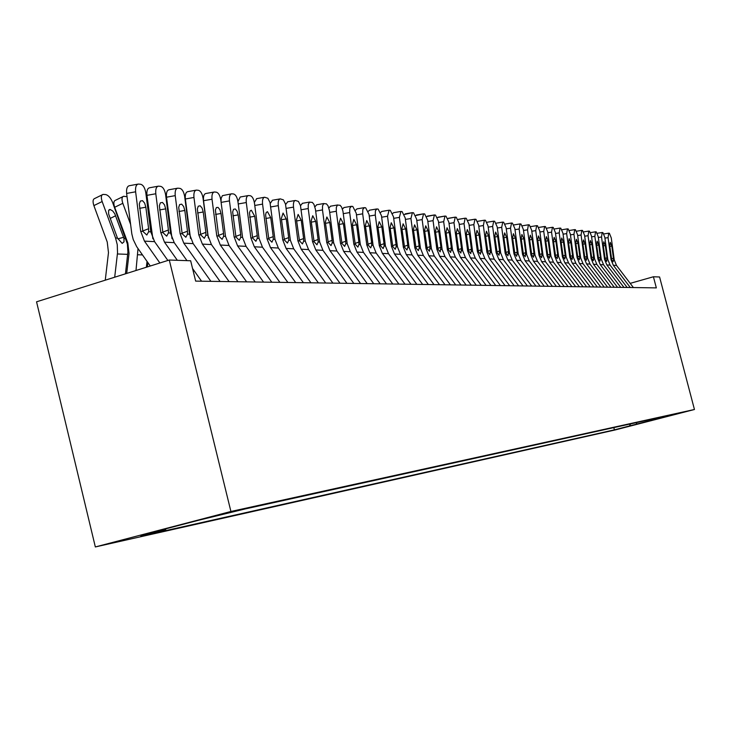 <?xml version="1.0" encoding="UTF-8"?>
<svg xmlns="http://www.w3.org/2000/svg" width="731" height="731" viewBox="0 0 731 731"><rect width="100%" height="100%" fill="white"/><g stroke="black" fill="none" stroke-linecap="round" stroke-linejoin="round"><path stroke-width="1.1" d="M684.591 411.873L670.482 415.5L684.591 411.873M95.341 546.943L615.548 429.865L694.45 409.497L230.914 511.481L95.341 546.943L36.55 301.812L169.281 260.026L230.914 511.481M169.281 260.026L190.654 260.766L195.661 281.115L656.337 287.886L653.413 276.766L630.195 283.363M211.798 517.036L240.143 509.863L211.752 516.844M661.592 417.063L662.286 417.483L677.564 413.536L245.36 508.895L198.302 520.335L142.965 534.809L165.508 529.765L140.836 536.207L614.396 429.846L629.409 425.972L630.57 423.907M662.286 417.483L629.409 425.972M653.413 276.766L659.59 276.985L694.45 409.497M166.01 528.778L165.508 529.765M613.812 427.598L614.396 429.846M636.144 424.464L636.847 422.518M159.879 262.986L144.455 241.129L140.672 231.243L135.619 191.805L126.627 193.432C126.244 188.762 127.185 186.177 129.451 185.692L137.83 184.157M150.275 266.011L136.697 246.685L133.234 239.558L131.836 233.957L126.627 193.432M167.874 260.474L154.57 241.65L150.814 231.855L145.807 192.792C144.939 187.867 143.239 185.025 140.708 184.276L138.406 184.057C136.158 184.541 135.235 187.118 135.619 191.805M142.737 230.987L148.612 228.73L148.649 231.727L146.812 235.026L142.874 231.38L139.301 203.958L140.334 201.062L142.527 200.659L144.628 203.099L145.853 207.211L139.557 208.326M148.612 228.73L145.853 207.211M125.44 273.823L127.916 252.067L127.386 244.044L112.583 202.423C110.673 197.873 108.371 195.259 105.675 194.574L103.016 194.409C101.125 195.095 100.832 197.471 102.148 201.537L93.879 205.603C92.572 201.546 92.864 199.17 94.774 198.476L102.185 194.821M114.694 277.213L117.527 252.807L117.262 244.684L115.553 238.004L102.148 201.537M105.264 280.183L108.48 252.643L107.238 242.025L93.879 205.603M123.978 238.452L124.005 241.87L122.168 243.368L117.481 238.105L108.645 214.037L108.581 210.555L110.153 209.486L112.711 210.957L114.767 213.754L123.978 238.452L125.878 238.553M177.341 260.3L164.484 242.162L160.765 232.458L155.794 193.761L146.94 195.36C146.556 190.764 147.461 188.232 149.636 187.757L157.923 186.25M152.861 238.763L146.94 195.36M186.981 260.638L174.225 242.655L170.533 233.052L165.608 194.711C164.758 189.877 163.114 187.099 160.683 186.368L158.463 186.149C156.297 186.624 155.411 189.165 155.794 193.761M201.564 281.207L192.564 268.515M162.73 232.147L168.404 229.991L168.441 232.924L166.686 236.168L162.885 232.586L159.367 205.685L160.363 202.843L162.465 202.441L164.502 204.835L165.69 208.865L159.632 209.934M168.404 229.991L165.69 208.865M210.912 281.344L183.783 243.149L180.118 233.637L175.23 195.643L166.504 197.206C166.129 192.701 166.988 190.206 169.08 189.74L177.277 188.26M172.041 238.708L166.504 197.206M220.095 281.472L193.167 243.633L189.53 234.203L184.678 196.566C183.846 191.814 182.266 189.091 179.917 188.379L177.779 188.169C175.696 188.635 174.846 191.129 175.23 195.643M181.992 233.271L187.474 231.197L187.52 234.084L185.838 237.264L182.165 233.756L178.702 207.348L179.652 204.552L181.681 204.159L183.645 206.507L184.806 210.455L178.958 211.487M187.474 231.197L184.806 210.455M229.105 281.609L202.377 244.108L198.768 234.761L193.962 197.461L185.363 198.996C184.98 194.565 185.811 192.116 187.83 191.65L195.935 190.197M190.526 238.48L185.363 198.996M237.959 281.737L211.433 244.574L207.842 235.309L203.072 198.348C202.259 193.688 200.723 191.01 198.457 190.316L196.411 190.115C194.391 190.572 193.578 193.021 193.962 197.461M200.568 234.359L205.859 232.357L205.904 235.19L204.296 238.324L200.742 234.879L197.343 208.947L198.256 206.197L200.203 205.813L202.103 208.116L203.227 211.99L197.598 212.977M205.859 232.357L203.227 211.99M246.649 281.864L220.314 245.031L216.76 235.848L212.027 199.216L203.547 200.714C203.172 196.356 203.958 193.953 205.914 193.496L213.918 192.07M208.372 237.995L203.547 200.714M255.183 281.992L229.05 245.488L225.513 236.378L220.817 200.066C220.022 195.488 218.532 192.865 216.349 192.18L214.366 191.988C212.429 192.445 211.652 194.848 212.027 199.216M218.478 235.409L223.585 233.481L223.64 236.268L222.096 239.348L218.66 235.967L215.38 209.925L216.431 207.54L218.066 207.403L219.903 209.669L221 213.479L215.563 214.421M223.585 233.481L221 213.479M146.346 267.244L147.041 261.406M135.993 270.507L138.013 248.586M130.593 224.362L122.817 203.3L114.666 207.284C113.369 203.3 113.643 200.97 115.48 200.285L122.817 196.676M126.701 273.431L129.04 253.456L127.824 243.03L114.666 207.284M122.817 203.3C121.52 199.307 121.775 196.968 123.603 196.292L127.048 196.694M129.04 212.282L129.652 217.025M151.07 227.524L149.828 224.179M147.36 266.925L147.872 262.584M148.868 216.696L150.166 220.479M148.649 215.005L149.206 213.041M147.388 198.832L146.529 198.412M170.78 230.493L169.894 228.099M169.025 221.329L169.912 223.723M166.997 201.016L166.357 200.559M189.777 233.28L189.219 231.773M188.379 225.267L188.936 226.765M263.571 282.111L237.621 245.927L234.121 236.899L229.461 200.906L221.118 202.377M271.813 282.239L246.055 246.356L242.573 237.42L237.95 201.729C237.173 197.233 235.72 194.647 233.609 193.989L231.709 193.797C229.836 194.245 229.086 196.612 229.461 200.906M221.027 201.637L221.164 198.22L222.425 195.652L231.288 193.879M235.757 236.424L240.709 234.569L240.764 237.31L239.284 240.335L235.958 237.018L232.659 211.981L233.5 209.322L235.309 208.947L237.091 211.168L238.16 214.905L232.915 215.819M240.709 234.569L238.16 214.905M208.088 235.903L207.832 235.218M207.028 228.949L207.284 229.635M279.909 282.358L254.333 246.786L250.879 237.922L246.292 202.542L238.242 203.949M287.877 282.468L262.484 247.206L259.048 238.416L254.498 203.337C253.73 198.914 252.332 196.374 250.285 195.725L248.449 195.552C246.639 195.99 245.918 198.32 246.292 202.542M237.931 201.564L240.234 197.004L248.056 195.616M252.451 237.401L257.239 235.62L257.303 238.306L255.877 241.285L252.652 238.023L249.472 212.867L250.221 210.811L251.363 210.236L254.735 216.294L249.664 217.162M257.239 235.62L254.735 216.294M295.699 282.586L270.488 247.617L267.08 238.9L262.566 204.113L254.772 205.475M303.392 282.696L278.356 248.028L274.975 239.375L270.004 202.505L267.866 198.265L264.631 197.242C262.877 197.672 262.191 199.965 262.566 204.113M254.351 202.405L256.709 198.668M268.588 238.352L273.22 236.634L273.284 239.275L271.923 242.208L268.789 239L265.6 214.813L266.175 212.538L267.473 211.679L270.744 217.628L265.846 218.468M273.22 236.634L270.744 217.628M310.958 282.806L286.095 248.421L282.742 239.85L278.292 205.639L270.762 206.946M318.396 282.915L293.707 248.814L290.381 240.307L285.483 204.05L283.409 199.874L280.275 198.878C278.584 199.298 277.917 201.555 278.292 205.639M270.242 203.446L272.462 200.276M284.185 239.275L288.672 237.612L288.745 240.216L287.429 243.094L284.396 239.951L281.334 218.514L283.061 213.068L286.241 218.925L281.499 219.729M288.672 237.612L286.241 218.925M325.715 283.025L301.199 249.198L297.892 240.764L293.506 207.12L286.214 208.381M332.916 283.135L308.564 249.582L305.275 241.212L300.459 205.539L298.44 201.436L295.406 200.458C293.771 200.87 293.14 203.09 293.506 207.12M285.62 204.552L287.694 201.829M299.271 240.161L303.621 238.562L303.694 241.12L302.433 243.953L299.491 240.865L296.484 219.775L298.138 214.421L301.227 220.168L296.631 220.954M303.621 238.562L301.227 220.168M339.997 283.235L315.81 249.956L312.548 241.65L308.226 208.545L301.172 209.76M346.969 283.336L322.947 250.322L319.703 242.089L315.417 209.24L313.946 204.351L312.32 202.377L309.478 202.167L308.272 204.461L308.226 208.545M300.505 205.685L302.442 203.337M313.882 241.029L318.095 239.476L318.177 241.998L316.962 244.794L314.102 241.751L311.141 221L312.731 215.727L315.728 221.383L311.287 222.133M318.095 239.476L315.728 221.383M353.831 283.436L329.964 250.678L326.748 242.518L322.49 209.925L315.655 211.095M360.575 283.537L336.881 251.035L333.674 242.93L329.453 210.601L328.018 205.786L326.437 203.848L323.687 203.647L322.526 205.904L322.49 209.925M314.915 206.827L316.724 204.799M328.027 241.86L332.112 240.362L332.194 242.847L331.033 245.598L328.246 242.601L325.332 222.187L326.858 216.988L329.782 222.553L325.478 223.284M332.112 240.362L329.782 222.553M367.218 283.637L343.68 251.391L340.5 243.35L336.306 211.268L329.681 212.401M373.76 283.738L350.377 251.738L347.216 243.752L342.94 211.186L341.651 207.184L340.116 205.274L337.448 205.073L336.333 207.312L336.306 211.268M328.886 207.96L330.567 206.215M341.733 242.674L345.699 241.23L345.781 243.67L344.657 246.384L341.962 243.432L339.093 223.33L340.555 218.213L343.396 223.695L339.23 224.39M345.699 241.23L343.396 223.695M380.202 283.829L356.975 252.076L353.831 244.154L349.692 212.566L343.278 213.662M386.544 283.92L363.462 252.405L360.346 244.547L356.235 213.205L352.781 206.434L351.465 206.297L349.829 208.143L349.692 212.566M342.428 209.084L343.981 207.577M355.019 243.469L358.866 242.062L358.958 244.465L357.879 247.142L355.248 244.236L352.424 224.444L353.831 219.401L356.6 224.792L352.552 225.468M358.866 242.062L356.6 224.792M392.794 284.012L369.859 252.734L366.77 244.94L362.686 213.827L356.454 214.877M398.943 284.103L376.163 253.063L373.084 245.324L369.027 214.439L365.655 207.787L364.385 207.65L362.804 209.468L362.686 213.827M355.558 210.199L356.993 208.911M367.903 244.227L371.64 242.875L371.732 245.241L370.699 247.873L368.132 245.022L365.354 225.523L366.715 220.552L369.411 225.861L365.482 226.519M371.64 242.875L369.411 225.861M405.011 284.195L382.368 253.383L379.316 245.698L375.286 215.051L369.246 216.065M410.977 284.277L388.481 253.694L385.447 246.073L381.445 215.645L378.155 209.093L376.931 208.956L375.387 210.756L375.286 215.051M368.305 211.305L369.63 210.199M380.412 244.976L384.04 243.661L384.131 245.991L383.135 248.586L380.641 245.78L377.9 226.573L379.206 221.676L381.838 226.902L378.028 227.533M384.04 243.661L381.838 226.902M416.862 284.368L394.502 254.004L391.487 246.438L387.512 216.239L381.655 217.217M422.655 284.45L400.442 254.315L397.445 246.795L393.497 216.815L390.299 210.354L389.102 210.236L387.512 216.239M380.677 212.383L381.893 211.451M392.547 245.698L396.074 244.419L396.175 246.722L395.206 249.28L392.785 246.511L390.08 227.588L391.249 222.754L393.899 227.908L390.199 228.52M396.074 244.419L393.899 227.908M428.366 284.533L406.299 254.616L403.32 247.151L399.391 217.39L393.698 218.341M434.004 284.615L412.065 254.909L409.104 247.498L405.202 217.948L402.087 211.588L400.917 211.469L399.391 217.39M392.684 213.443L393.671 212.666L400.469 211.542M404.334 246.402L407.77 245.159L407.861 247.425L406.939 249.956L404.572 247.224L401.904 228.575L403.119 223.814L405.623 228.885L402.023 229.479M407.77 245.159L405.623 228.885M439.55 284.697L417.748 255.201L414.806 247.846L410.932 218.505L405.403 219.428M445.024 284.779L423.35 255.494L420.435 248.193L416.588 219.053L413.536 212.785L412.403 212.666L410.932 218.505M404.362 214.494L411.973 212.739M415.793 247.078L419.128 245.881L419.228 248.12L418.333 250.605L416.021 247.919L413.399 229.534L414.568 224.837L417.008 229.836L413.518 230.411M419.128 245.881L417.008 229.836M450.415 284.862L428.878 255.777L425.972 248.522L422.152 219.592L416.771 220.488M455.733 284.935L434.324 256.06L431.445 248.86L427.644 220.132L424.665 213.945L423.569 213.836L422.152 219.592M415.711 215.526L423.158 213.9M426.922 247.745L430.166 246.585L429.408 251.245L427.16 248.595L424.574 230.466L425.698 225.833L428.083 230.758L424.684 231.316M430.166 246.585L428.083 230.758M460.978 285.017L439.706 256.334L436.836 249.18L433.063 220.652L427.827 221.52M466.15 285.09L445.005 256.608L442.145 249.499L438.399 221.173L435.493 215.078L434.424 214.969L433.063 220.652M426.74 216.531L434.031 215.033M437.75 248.394L440.912 247.261L440.181 251.866L437.988 249.253L435.429 231.371L436.517 226.802L438.847 231.654L435.539 232.193M440.912 247.261L438.847 231.654M471.248 285.163L450.232 256.873L447.39 249.819L443.671 221.685L438.582 222.526M476.283 285.236L455.386 257.148L452.571 250.139L448.861 222.187L446.029 216.184L444.987 216.074L443.671 221.685M437.476 217.527L444.603 216.138M448.277 249.024L451.356 247.928L450.652 252.46L448.514 249.892L445.992 232.257L447.043 227.743L449.318 232.531L446.102 233.052M451.356 247.928L449.318 232.531M481.245 285.309L460.475 257.403L457.67 250.441L453.988 222.681L449.035 223.494M486.142 285.382L465.492 257.659L462.705 250.751L459.05 223.174L456.272 217.253L455.258 217.144L453.988 222.681M447.92 218.505L454.901 217.208M458.529 249.636L461.526 248.567L460.85 253.045L458.757 250.514L456.281 233.107L457.286 228.657L459.507 233.381L456.382 233.893M461.526 248.567L459.507 233.381M490.976 285.455L470.444 257.915L467.676 251.053L464.039 223.659L459.214 224.454M495.746 285.529L475.333 258.171L472.573 251.345L468.964 224.134L466.25 218.295L465.172 218.185L464.039 223.659M458.09 219.464L464.916 218.249M468.507 250.23L471.422 249.198L470.773 253.62L468.735 251.117L466.287 233.947L467.264 229.552L469.43 234.212L466.387 234.706M471.422 249.198L469.43 234.212M500.443 285.593L480.148 258.418L477.416 251.638L473.825 224.609L469.128 225.376M505.094 285.666L484.909 258.664L482.195 251.93L478.622 225.075L475.972 219.309L475.004 219.209L473.825 224.609M468.004 220.406L474.675 219.263M478.22 250.815L481.062 249.81L480.441 254.169L478.449 251.702L476.027 234.761L476.968 230.42L479.097 235.016L476.128 235.492M481.062 249.81L479.097 235.016M509.671 285.73L489.606 258.902L486.901 252.213L483.355 225.532L478.778 226.281M514.195 285.794L494.247 259.149L491.561 252.497L488.034 225.98L485.439 220.296L484.406 220.195L483.355 225.532M477.654 221.338L484.178 220.25M487.678 251.382L490.455 250.404L489.861 254.717L487.915 252.277L485.521 235.556L486.435 231.27L488.509 235.802L485.622 236.268M490.455 250.404L488.509 235.802M518.663 285.867L498.825 259.377L496.148 252.771L492.639 226.427L488.189 227.158M523.067 285.931L503.348 259.615L500.689 253.054L497.199 226.875L494.659 221.265L493.745 221.164L492.639 226.427M487.056 222.251L493.443 221.219M496.897 251.939L499.602 250.98L499.035 255.238L497.135 252.835L494.777 236.323L495.655 232.093L497.683 236.57L494.869 237.018M499.602 250.98L497.683 236.57M527.426 285.995L507.807 259.843L505.167 253.319L501.694 227.314L497.354 228.017M531.72 286.059L512.212 260.072L509.589 253.593L506.135 227.743L503.65 222.206L502.764 222.105L501.694 227.314M496.23 223.156L502.471 222.16M505.889 252.478L508.529 251.546L507.981 255.749L506.117 253.383L503.796 237.072L504.637 232.897L506.629 237.31L503.878 237.758M508.529 251.546L506.629 237.31M535.969 286.113L516.57 260.291L513.948 253.849L510.521 228.163L506.291 228.849M540.154 286.177L520.865 260.519L518.261 254.114L514.862 228.584L512.422 223.119L511.554 223.028L510.521 228.163M505.185 224.051L511.271 223.074M514.651 253.008L517.228 252.104L516.707 256.252L514.889 253.913L512.586 237.813L513.409 233.682L515.355 238.041L512.678 238.47M517.228 252.104L515.355 238.041M544.293 286.241L525.105 260.739L522.519 254.37L519.138 229.004L514.999 229.671M548.387 286.296L529.299 260.949L526.731 254.626L523.359 229.415L520.984 224.015L520.134 223.924L519.138 229.004M519.933 223.942L513.911 224.92L519.86 223.969M523.204 253.52L525.717 252.634L525.214 256.745L523.433 254.425L521.166 238.525L521.897 234.441L523.862 238.754L521.249 239.165M525.717 252.634L523.862 238.754M552.426 286.36L533.447 261.168L530.889 254.881L527.535 229.817L523.506 230.466M556.41 286.415L537.532 261.378L534.991 255.128L531.665 230.219L529.326 224.883L528.431 224.792L527.535 229.817M531.547 254.022L533.995 253.164L533.52 257.221L531.775 254.936L529.527 239.22L530.295 235.19L532.168 239.448L529.619 239.85M533.995 253.164L532.168 239.448M560.357 286.479L541.58 261.579L539.049 255.375L535.741 230.612L531.803 231.243M564.25 286.534L545.573 261.789L543.06 255.612L539.761 231.005L537.477 225.733L536.673 225.651L535.741 230.612M539.688 254.516L542.082 253.675L541.625 257.687L539.917 255.43L537.696 239.905L538.436 235.921L540.273 240.124L537.778 240.517M542.082 253.675L540.273 240.124M568.097 286.589L549.52 261.99L547.016 255.859L543.745 231.389L539.898 232.001M571.898 286.643L553.422 262.191L550.927 256.097L547.674 231.773L545.427 226.564L544.641 226.482L543.745 231.389M547.638 254.991L549.977 254.178L549.538 258.134L547.866 255.905L545.673 240.572L546.386 236.634L548.186 240.782L545.755 241.166M549.977 254.178L548.186 240.782M575.663 286.698L557.278 262.392L554.802 256.325L551.558 232.147L547.802 232.75M579.372 286.753L561.088 262.584L558.621 256.563L555.396 232.522L553.203 227.378L552.435 227.295L551.558 232.147M555.405 255.466L557.689 254.662L557.269 258.582L555.624 256.38L553.458 241.221L554.153 237.328L555.916 241.422L553.541 241.806M557.689 254.662L555.916 241.422M583.046 286.808L564.853 262.785L562.395 256.791L559.197 232.887L555.523 233.472M586.673 286.863L568.572 262.977L566.132 257.01L562.943 233.253L560.787 228.173L560.037 228.09L559.197 232.887M562.989 255.923L565.218 255.137L564.816 259.012L563.208 256.837L561.07 241.851L561.737 238.004L563.464 242.052L561.143 242.418M565.218 255.137L563.464 242.052M590.255 286.917L572.254 263.16L569.824 257.239L566.653 233.609L563.071 234.185M593.8 286.963L575.891 263.352L573.479 257.458L570.326 233.966L568.206 228.949L567.475 228.867L566.653 233.609M570.39 256.371L572.583 255.612L572.19 259.441L570.619 257.285L568.499 242.473L569.147 238.671L570.847 242.674L568.572 243.03M572.583 255.612L570.847 242.674M597.309 287.018L579.482 263.535L577.088 257.678L573.945 234.313L570.445 234.87M600.772 287.073L583.046 263.717L580.652 257.897L577.536 234.669L575.452 229.708L574.74 229.625L573.945 234.313M577.636 256.809L579.774 256.06L579.4 259.852L577.855 257.723L575.763 243.085L576.393 239.32L578.057 243.277L575.836 243.624M579.774 256.06L578.057 243.277M604.199 287.119L586.554 263.9L584.179 258.107L581.081 235.007L577.654 235.556M607.589 287.173L590.036 264.083L587.669 258.317L584.581 235.345L582.543 230.448L581.785 230.366L581.081 235.007M584.718 257.23L586.801 256.508L586.454 260.254L584.937 258.153L582.863 243.679L583.475 239.951L585.102 243.862L582.936 244.2M586.801 256.508L585.102 243.862M610.933 287.219L593.471 264.256L591.114 258.527L588.044 235.684L584.699 236.214M614.25 287.265L596.871 264.43L594.531 258.737L591.47 236.012L589.478 231.17L588.784 231.097L588.044 235.684M591.635 257.65L593.682 256.946L593.344 260.647L591.854 258.573L589.807 244.255L590.401 240.572L592 244.437L589.88 244.766M593.682 256.946L592 244.437M617.531 287.32L600.233 264.604L597.903 258.938L594.86 236.341L591.589 236.862M620.765 287.365L603.559 264.777L601.238 259.139L598.214 236.67L596.249 231.873L595.527 231.809L594.86 236.341M598.415 258.061L600.407 257.376L600.087 261.04L598.625 258.984L596.606 244.821L597.172 241.175L598.744 245.004L596.67 245.324M600.407 257.376L598.744 245.004M623.972 287.411L606.849 264.942L604.546 259.341L601.531 236.99L598.333 237.502M627.143 287.457L610.102 265.115L607.808 259.542L604.811 237.31L602.883 232.568L602.18 232.504L601.531 236.99M605.04 258.463L606.995 257.787L606.684 261.415L605.25 259.386L603.249 245.378L603.797 241.769L605.341 245.552L603.313 245.872M606.995 257.787L605.341 245.552M630.286 287.502L613.327 265.28L611.043 259.733L608.064 237.63L604.921 238.123M633.384 287.548L616.507 265.444L614.241 259.925L611.271 237.94L609.38 233.244L608.731 233.18L608.064 237.63M611.518 258.856L613.437 258.198L613.547 259.889L613.081 261.789L611.728 259.779L609.755 245.918L610.248 242.345L611.801 246.091L609.818 246.402M613.437 258.198L611.801 246.091M142.874 231.38L140.672 231.243M150.814 231.855L148.649 231.727M154.57 241.65L144.455 241.129M115.553 238.004L117.481 238.105M117.408 253.968L127.724 254.361M115.681 215.746L110.189 218.423M117.837 238.836L123.621 237.319M162.885 232.586L160.765 232.458M170.533 233.052L168.441 232.924M174.225 242.655L164.484 242.162M182.165 233.756L180.118 233.637M189.53 234.203L187.52 234.084M193.167 243.633L183.783 243.149M200.742 234.879L198.768 234.761M207.842 235.309L205.904 235.19M211.433 244.574L202.377 244.108M218.66 235.967L216.76 235.848M225.513 236.378L223.64 236.268M229.05 245.488L220.314 245.031M137.839 254.754L142.481 254.927M235.958 237.018L234.121 236.899M242.573 237.42L240.764 237.31M246.055 246.356L237.621 245.927M252.652 238.023L250.879 237.922M259.048 238.416L257.303 238.306M262.484 247.206L254.333 246.786M268.789 239L267.08 238.9M274.975 239.375L273.284 239.275M278.356 248.028L270.488 247.617M284.396 239.951L282.742 239.85M290.381 240.307L288.745 240.216M293.707 248.814L286.095 248.421M299.491 240.865L297.892 240.764M305.275 241.212L303.694 241.12M308.564 249.582L301.199 249.198M314.102 241.751L312.548 241.65M319.703 242.089L318.177 241.998M322.947 250.322L315.81 249.956M328.246 242.601L326.748 242.518M333.674 242.93L332.194 242.847M336.881 251.035L329.964 250.678M341.962 243.432L340.5 243.35M347.216 243.752L345.781 243.67M350.377 251.738L343.68 251.391M355.248 244.236L353.831 244.154M360.346 244.547L358.958 244.465M363.462 252.405L356.975 252.076M368.132 245.022L366.77 244.94M373.084 245.324L371.732 245.241M376.163 253.063L369.859 252.734M380.641 245.78L379.316 245.698M385.447 246.073L384.131 245.991M388.481 253.694L382.368 253.383M392.785 246.511L391.487 246.438M397.445 246.795L396.175 246.722M400.442 254.315L394.502 254.004M404.572 247.224L403.32 247.151M409.104 247.498L407.861 247.425M412.065 254.909L406.299 254.616M416.021 247.919L414.806 247.846M420.435 248.193L419.228 248.12M423.35 255.494L417.748 255.201M427.16 248.595L425.972 248.522M431.445 248.86L430.267 248.787M434.324 256.06L428.878 255.777M437.988 249.253L436.836 249.18M442.145 249.499L441.012 249.435M445.005 256.608L439.706 256.334M448.514 249.892L447.39 249.819M452.571 250.139L451.456 250.066M455.386 257.148L450.232 256.873M458.757 250.514L457.67 250.441M462.705 250.751L461.626 250.687M465.492 257.659L460.475 257.403M468.735 251.117L467.676 251.053M472.573 251.345L471.522 251.281M475.333 258.171L470.444 257.915M478.449 251.702L477.416 251.638M482.195 251.93L481.172 251.866M484.909 258.664L480.148 258.418M487.915 252.277L486.901 252.213M491.561 252.497L490.556 252.433M494.247 259.149L489.606 258.902M497.135 252.835L496.148 252.771M500.689 253.054L499.712 252.99M503.348 259.615L498.825 259.377M506.117 253.383L505.167 253.319M509.589 253.593L508.639 253.529M512.212 260.072L507.807 259.843M514.889 253.913L513.948 253.849M518.261 254.114L517.338 254.059M520.865 260.519L516.57 260.291M523.433 254.425L522.519 254.37M526.731 254.626L525.827 254.571M529.299 260.949L525.105 260.739M531.775 254.936L530.889 254.881M534.991 255.128L534.114 255.073M537.532 261.378L533.447 261.168M528.312 224.819L522.418 225.769L528.239 224.837M539.917 255.43L539.049 255.375M543.06 255.612L542.201 255.567M545.573 261.789L541.58 261.579M530.733 226.61L536.417 225.696M547.866 255.905L547.016 255.859M550.927 256.097L550.096 256.042M553.422 262.191L549.52 261.99M538.838 227.423L544.394 226.528M555.624 256.38L554.802 256.325M558.621 256.563L557.799 256.508M561.088 262.584L557.278 262.392M552.261 227.314L546.751 228.2L552.197 227.332M563.208 256.837L562.395 256.791M566.132 257.01L565.337 256.965M568.572 262.977L564.853 262.785M559.873 228.109L554.491 228.967L559.809 228.127M570.619 257.285L569.824 257.239M573.479 257.458L572.693 257.413M575.891 263.352L572.254 263.16M567.311 228.885L562.048 229.726L567.256 228.904M577.855 257.723L577.088 257.678M580.652 257.897L579.884 257.851M583.046 263.717L579.482 263.535M569.431 230.475L574.529 229.662M584.937 258.153L584.179 258.107M587.669 258.317L586.92 258.271M590.036 264.083L586.554 263.9M576.649 231.197L581.638 230.402M591.854 258.573L591.114 258.527M594.531 258.737L593.8 258.692M596.871 264.43L593.471 264.256M588.647 231.106L583.703 231.891L588.592 231.124M598.625 258.984L597.903 258.938M601.238 259.139L600.526 259.094M603.559 264.777L600.233 264.604M595.445 231.818L590.602 232.586L595.39 231.837M605.25 259.386L604.546 259.341M607.808 259.542L607.105 259.496M610.102 265.115L606.849 264.942M602.097 232.513L597.355 233.262L602.042 232.531M611.728 259.779L611.043 259.733M614.241 259.925L613.547 259.889M616.507 265.444L613.327 265.28M608.603 233.189L603.961 233.929L608.558 233.207M109.065 209.824L109.714 209.514M256.526 198.668L264.256 197.306M272.279 200.276L279.927 198.933M287.521 201.829L295.077 200.513M302.278 203.337L309.743 202.039M316.569 204.79L323.952 203.52M330.412 206.206L337.713 204.954M343.835 207.577L351.063 206.343M356.856 208.902L364.001 207.686M369.493 210.199L376.556 208.993M381.765 211.451L388.746 210.263M393.671 212.666L400.579 211.497M405.248 213.845L412.083 212.694M416.506 214.996L423.258 213.863M427.443 216.111L434.132 214.996M438.088 217.198L444.704 216.102M448.45 218.258L454.993 217.171M458.529 219.282L465.007 218.213M468.352 220.287L474.757 219.227M477.919 221.265L484.26 220.223M487.248 222.215L493.516 221.182M496.331 223.147L502.544 222.123M505.194 224.051L511.344 223.046M530.724 226.601L536.481 225.669M538.838 227.405L544.467 226.5M569.431 230.466L574.584 229.644M576.64 231.188L581.693 230.384"/></g></svg>
